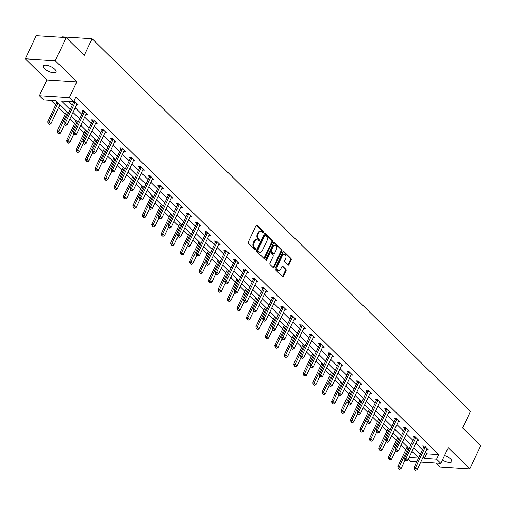 <?xml version="1.0" encoding="UTF-8"?>
<svg xmlns="http://www.w3.org/2000/svg" width="506" height="506" viewBox="0 0 506 506"><rect width="100%" height="100%" fill="white"/><g stroke="black" fill="none" stroke-linecap="round" stroke-linejoin="round"><path stroke-width="0.76" d="M263.569 232.475A0.759 0.512 93.6 0 0 263.455 231.432L257.13 225.202A1.082 0.734 93.6 0 0 256.77 225.031A1.082 0.734 93.6 0 0 256.106 225.524L248.383 241.855A1.082 0.734 93.6 0 0 248.547 243.348L254.872 249.578A0.759 0.512 93.6 0 0 255.473 248.307L254.657 247.504A3.46 2.34 93.6 0 1 254.126 242.722L254.765 241.362A3.46 2.34 93.6 0 1 256.89 239.781A3.46 2.34 93.6 0 1 258.047 240.331L258.863 241.141A0.759 0.512 93.6 0 0 259.464 239.869L258.648 239.066A3.46 2.34 93.6 0 1 258.111 234.284L258.756 232.924A3.46 2.34 93.6 0 1 260.881 231.343A3.46 2.34 93.6 0 1 262.032 231.893L262.854 232.703A0.759 0.512 93.6 0 0 263.569 232.475M262.69 232.545A0.759 0.512 93.6 0 0 262.646 231.381L256.352 225.183M254.714 249.42A0.759 0.512 93.6 0 0 254.663 248.256L253.848 247.453L254.657 247.504M258.705 240.982A0.759 0.512 93.6 0 0 258.655 239.819L257.839 239.009L258.648 239.066M442.402 460.043A7.052 2.625 -154.7 0 0 451.776 461.7A7.052 2.625 -154.7 0 0 450.58 459.012A7.052 2.625 -154.7 0 0 444.546 455.514M54.857 69.341A7.052 2.625 -154.7 0 0 48.171 65.635A7.052 2.625 -154.7 0 0 43.301 65.995A7.052 2.625 -154.7 0 0 44.496 68.683A7.052 2.625 -154.7 0 0 51.182 72.39A7.052 2.625 -154.7 0 0 56.052 72.023A7.052 2.625 -154.7 0 0 54.857 69.341M287.952 264.929A1.082 0.734 93.6 0 0 288.312 265.1A1.082 0.734 93.6 0 0 288.977 264.606L291.14 260.027A1.082 0.734 93.6 0 0 290.975 258.534L283.948 251.615A1.082 0.734 93.6 0 0 283.588 251.444A1.082 0.734 93.6 0 0 282.924 251.937L275.207 268.269A1.082 0.734 93.6 0 0 275.372 269.761L282.399 276.681A1.082 0.734 93.6 0 0 282.759 276.852A1.082 0.734 93.6 0 0 283.423 276.358L286.035 270.824A1.082 0.734 93.6 0 0 285.871 269.331L282.867 266.371A1.082 0.734 93.6 0 0 282.506 266.194A1.082 0.734 93.6 0 0 281.842 266.687L280.539 269.432A2.891 1.961 93.6 0 1 278.768 270.754A2.891 1.961 93.6 0 1 277.161 269.192A2.891 1.961 93.6 0 1 277.358 266.301L282.437 255.543A2.891 1.961 93.6 0 1 284.214 254.227A2.891 1.961 93.6 0 1 285.82 255.789A2.891 1.961 93.6 0 1 285.624 258.68L284.777 260.476A1.082 0.734 93.6 0 0 284.941 261.969L287.952 264.929M425.299 452.541L426.609 453.831L438.753 454.603L436.564 459.227L440.815 463.407L420.771 462.13M66.172 37.596L55.249 60.707L25.3 58.797L36.223 35.686L66.172 37.596L84.249 55.394L92.117 38.753L470.491 411.346L462.623 427.987L480.7 445.786L469.777 468.898L448.24 447.69L440.815 463.407M25.3 58.797L46.83 80.005L76.779 81.909L55.249 60.707M76.779 81.909L69.354 97.626L73.598 101.807L61.46 101.036L70.163 109.606M438.753 454.603L75.786 97.184L73.598 101.807M272.626 241.792A1.082 0.734 93.6 0 0 272.456 240.299L265.435 233.38A1.082 0.734 93.6 0 0 265.074 233.209A1.082 0.734 93.6 0 0 264.41 233.702L256.687 250.034A1.082 0.734 93.6 0 0 256.852 251.526L263.879 258.446A1.082 0.734 93.6 0 0 264.24 258.617A1.082 0.734 93.6 0 0 264.904 258.123L272.626 241.792L271.817 241.741A1.082 0.734 93.6 0 0 271.646 240.249L264.657 233.361M274.688 242.494L281.715 249.414A1.082 0.734 93.6 0 1 281.88 250.906L274.163 267.244A1.082 0.734 93.6 0 1 273.499 267.737A1.082 0.734 93.6 0 1 273.139 267.56L270.128 264.6A1.082 0.734 93.6 0 1 269.964 263.107L273.095 256.485A1.082 0.734 93.6 0 0 272.93 254.992L270.938 253.025A1.082 0.734 93.6 0 0 270.577 252.855A1.082 0.734 93.6 0 0 269.913 253.348L266.649 260.242A0.759 0.512 93.6 0 1 265.814 259.426L273.664 242.817A1.082 0.734 93.6 0 1 274.328 242.323A1.082 0.734 93.6 0 1 274.688 242.494L273.955 242.45M435.868 463.091L439.828 466.987L469.777 468.898M92.117 38.753L62.168 36.849L61.941 37.324M68.81 101.504L72.345 104.982M75.192 107.784L81.808 114.299M84.654 117.101L91.276 123.622M94.116 126.418L100.738 132.939M103.578 135.741L110.2 142.256M113.04 145.058L119.663 151.572M122.503 154.374L129.125 160.889M131.965 163.691L138.587 170.206M141.427 173.008L148.049 179.529M150.889 182.324L157.511 188.846M160.351 191.647L166.974 198.162M169.814 200.964L176.436 207.479M179.276 210.281L185.898 216.796M188.738 219.598L195.36 226.112M198.207 228.914L204.822 235.435M207.669 238.231L214.285 244.752M217.131 247.554L223.747 254.069M226.593 256.871L233.209 263.386M236.055 266.188L242.671 272.702M245.518 275.504L252.133 282.019M254.98 284.821L261.596 291.342M264.442 294.138L271.058 300.659M273.904 303.461L280.52 309.976M283.366 312.778L289.982 319.292M292.829 322.094L299.444 328.609M302.291 331.411L308.907 337.926M311.753 340.728L318.369 347.249M321.215 350.044L327.831 356.566M330.677 359.368L337.293 365.882M340.14 368.684L346.755 375.199M349.602 378.001L356.218 384.516M359.064 387.318L365.68 393.832M368.526 396.634L375.148 403.155M377.988 405.951L384.611 412.472M387.451 415.274L394.073 421.789M396.913 424.591L403.535 431.106M406.375 433.908L412.997 440.422M415.837 443.224L422.459 449.739M73.06 101.769L73.579 102.282M73.838 101.308L74.527 101.352L78.164 104.932L76.589 104.831M86.052 114.154L87.627 114.255L83.99 110.669L81.966 110.542L83.041 111.598M95.514 123.47L97.089 123.572L93.452 119.985L91.428 119.859L92.503 120.915M104.976 132.787L106.551 132.888L102.914 129.302L100.89 129.175L101.965 130.232M114.438 142.104L116.013 142.205L112.376 138.619L110.352 138.492L111.428 139.555M123.9 151.421L125.475 151.522L121.838 147.942L119.814 147.809L120.89 148.872M133.363 160.737L134.938 160.838L131.301 157.258L129.277 157.126L130.352 158.188M142.825 170.06L144.4 170.161L140.763 166.575L138.739 166.449L139.814 167.505L140.029 166.531M152.287 179.377L153.862 179.478L150.225 175.892L148.201 175.765L149.276 176.822M161.749 188.694L163.324 188.795L159.687 185.209L157.663 185.082L158.739 186.138M171.211 198.01L172.786 198.112L169.149 194.525L167.125 194.399L168.201 195.461M180.674 207.327L182.249 207.428L178.612 203.848L176.588 203.716L177.663 204.778M190.136 216.644L191.711 216.745L188.074 213.165L186.05 213.032L187.125 214.095M199.598 225.967L201.173 226.062L197.536 222.482L195.512 222.355L196.587 223.412M209.06 235.284L210.641 235.385L206.998 231.799L204.974 231.672L206.05 232.728M218.522 244.6L220.104 244.702L216.46 241.115L214.436 240.989L215.512 242.045M227.985 253.917L229.566 254.018L225.923 250.432L223.899 250.306L224.974 251.368M237.447 263.234L239.028 263.335L235.385 259.755L233.361 259.622L234.436 260.685M246.909 272.551L248.49 272.652L244.847 269.072L242.823 268.939L243.898 270.002L244.113 269.021M256.371 281.874L257.952 281.969L254.309 278.389L252.285 278.262L253.361 279.318M265.833 291.19L267.415 291.292L263.771 287.705L261.747 287.579L262.823 288.635M275.296 300.507L276.877 300.608L273.234 297.022L271.21 296.895L272.291 297.952M284.758 309.824L286.339 309.925L282.696 306.339L280.672 306.212L281.753 307.275M294.22 319.141L295.801 319.242L292.158 315.662L290.14 315.529L291.216 316.592M303.682 328.457L305.263 328.558L301.62 324.978L299.603 324.846L300.678 325.908M313.144 337.78L314.726 337.875L311.089 334.295L309.065 334.169L310.14 335.225M322.607 347.097L324.188 347.198L320.551 343.612L318.527 343.485L319.602 344.542L319.817 343.568M332.075 356.414L333.65 356.515L330.013 352.929L327.989 352.802L329.064 353.858M341.537 365.73L343.112 365.832L339.475 362.245L337.451 362.119L338.527 363.182M351 375.047L352.574 375.148L348.938 371.568L346.914 371.436L347.989 372.498M360.462 384.364L362.037 384.465L358.4 380.885L356.376 380.752L357.451 381.815M369.924 393.687L371.499 393.782L367.862 390.202L365.838 390.075L366.913 391.132M379.386 403.004L380.961 403.105L377.324 399.519L375.3 399.392L376.375 400.448M388.848 412.32L390.423 412.422L386.786 408.835L384.762 408.709L385.838 409.765M398.311 421.637L399.885 421.738L396.249 418.152L394.225 418.026L395.3 419.088M407.773 430.954L409.348 431.055L405.711 427.475L403.687 427.342L404.762 428.405M417.235 440.271L418.81 440.372L415.173 436.792L413.149 436.659L414.224 437.722M426.697 449.594L428.272 449.689L424.635 446.109L422.611 445.982L423.686 447.038L423.901 446.064M51.005 100.371L55.679 104.97M58.525 107.772L65.141 114.286M69.904 118.98L74.603 123.609M79.366 128.296L84.066 132.926M88.828 137.613L93.528 142.243M98.29 146.93L102.99 151.56M107.753 156.246L112.452 160.876M117.215 165.563L121.914 170.193M126.677 174.886L131.377 179.516M136.139 184.203L140.839 188.833M145.601 193.52L150.301 198.15M155.064 202.836L159.763 207.466M164.526 212.153L169.225 216.783M173.988 221.47L178.688 226.1M183.45 230.793L188.15 235.423M192.912 240.11L197.612 244.74M202.375 249.426L207.08 254.056M211.837 258.743L216.543 263.373M221.299 268.06L226.005 272.69M230.761 277.377L235.467 282.006M240.224 286.7L244.929 291.329M249.686 296.016L254.391 300.646M259.148 305.333L263.854 309.963M268.61 314.65L273.316 319.28M278.072 323.966L282.778 328.596M287.534 333.283L292.24 337.913M296.997 342.606L301.702 347.236M306.459 351.923L311.165 356.553M315.921 361.24L320.627 365.87M325.39 370.556L330.089 375.186M334.852 379.873L339.551 384.503M344.314 389.19L349.013 393.82M353.776 398.513L358.476 403.143M363.238 407.83L367.938 412.46M372.701 417.146L377.4 421.776M382.163 426.463L386.862 431.093M391.625 435.78L396.325 440.41M401.087 445.097L405.787 449.726M411.283 452.857L413.592 453.003M416.723 461.877L410.866 461.504L408.361 459.037M68.481 113.167L55.793 100.675L43.649 99.903L39.405 95.723L69.354 97.626M46.83 80.005L39.405 95.723M423.117 457.165L424.426 458.455L436.564 459.227M73.009 112.408L79.625 118.923M82.472 121.725L89.088 128.239M91.934 131.041L98.55 137.562M101.396 140.358L108.012 146.879M110.858 149.681L117.474 156.196M120.32 158.998L126.936 165.513M129.783 168.315L136.399 174.829M139.245 177.631L145.861 184.146M148.707 186.948L155.323 193.469M158.169 196.265L164.785 202.786M167.631 205.588L174.247 212.103M177.094 214.905L183.71 221.419M186.556 224.221L193.172 230.736M196.018 233.538L202.634 240.053M205.48 242.855L212.103 249.376M214.942 252.171L221.565 258.692M224.405 261.494L231.027 268.009M233.867 270.811L240.489 277.326M243.329 280.128L249.951 286.643M252.791 289.445L259.414 295.959M262.253 298.761L268.876 305.282M271.716 308.078L278.338 314.599M281.178 317.401L287.8 323.916M290.64 326.718L297.262 333.233M300.102 336.035L306.725 342.549M309.564 345.351L316.187 351.866M319.027 354.668L325.649 361.189M328.495 363.985L335.111 370.506M337.957 373.308L344.573 379.823M347.42 382.625L354.036 389.139M356.882 391.941L363.498 398.456M366.344 401.258L372.96 407.773M375.806 410.575L382.422 417.096M385.268 419.891L391.884 426.413M394.731 429.214L401.347 435.729M404.193 438.531L410.809 445.046M413.655 447.848L420.271 454.363M418.588 457.924L411.973 451.409M409.126 448.607L402.51 442.092M399.664 439.29L393.048 432.775M390.202 429.973L383.586 423.452M380.74 420.657L374.124 414.136M371.277 411.334L364.662 404.819M361.815 402.017L355.193 395.502M352.353 392.7L345.731 386.186M342.891 383.384L336.269 376.869M333.429 374.067L326.806 367.546M323.966 364.75L317.344 358.229M314.504 355.427L307.882 348.912M305.042 346.11L298.42 339.596M295.58 336.794L288.958 330.279M286.118 327.477L279.495 320.962M276.655 318.16L270.033 311.639M267.193 308.843L260.571 302.322M257.731 299.52L251.109 293.006M248.269 290.204L241.647 283.689M238.8 280.887L232.184 274.372M229.338 271.57L222.722 265.055M219.876 262.253L213.26 255.732M210.414 252.937L203.798 246.416M200.952 243.614L194.336 237.099M191.489 234.297L184.873 227.782M182.027 224.98L175.411 218.465M172.565 215.664L165.949 209.149M163.103 206.347L156.487 199.826M153.641 197.03L147.025 190.509M144.178 187.707L137.562 181.192M134.716 178.39L128.1 171.876M125.254 169.074L118.638 162.559M115.792 159.757L109.176 153.242M106.33 150.44L99.714 143.919M96.867 141.123L90.251 134.602M87.405 131.8L80.789 125.286M77.943 122.484L71.321 115.969M409.101 457.481L418.519 458.075M426.609 453.831L424.426 458.455M260.881 231.343L260.071 231.293A3.46 2.34 93.6 0 0 257.946 232.874L258.756 232.924M257.839 239.009A3.46 2.34 93.6 0 1 257.301 234.234L257.946 232.874M256.89 239.781L256.08 239.73A3.46 2.34 93.6 0 0 253.955 241.311L254.765 241.362M253.848 247.453A3.46 2.34 93.6 0 1 253.316 242.671L253.955 241.311M263.847 258.414A1.082 0.734 93.6 0 0 264.094 258.073L271.817 241.741M265.486 235.296A0.759 0.512 93.6 0 0 264.771 235.518L257.99 249.856A0.759 0.512 93.6 0 0 258.111 250.9L258.971 251.754A3.46 2.34 93.6 0 0 260.128 252.304A3.46 2.34 93.6 0 0 262.253 250.723L266.883 240.926A3.46 2.34 93.6 0 0 266.352 236.144L265.486 235.296M264.676 235.246A0.759 0.512 93.6 0 0 263.961 235.467L264.771 235.518M260.128 252.304L259.319 252.254A3.46 2.34 93.6 0 1 258.161 251.703L257.301 250.85A0.759 0.512 93.6 0 1 257.181 249.806L263.961 235.467M273.917 242.482L280.906 249.363L281.715 249.414M273.101 267.529A1.082 0.734 93.6 0 0 273.354 267.193L281.077 250.856A1.082 0.734 93.6 0 0 280.906 249.363M270.577 252.855L269.768 252.804A1.082 0.734 93.6 0 0 269.103 253.297L265.84 260.192L266.649 260.242M276.346 249.61A2.891 1.961 93.6 0 0 276.542 246.713A2.891 1.961 93.6 0 0 274.935 245.157A2.891 1.961 93.6 0 0 273.158 246.473L271.368 250.261A1.082 0.734 93.6 0 0 271.539 251.754L273.531 253.721A1.082 0.734 93.6 0 0 273.891 253.892A1.082 0.734 93.6 0 0 274.556 253.398L276.346 249.61M274.935 245.157L274.125 245.106A2.891 1.961 93.6 0 0 272.348 246.422L273.158 246.473M273.891 253.892L273.082 253.841A1.082 0.734 93.6 0 1 272.721 253.67L270.729 251.703A1.082 0.734 93.6 0 1 270.558 250.211L272.348 246.422M284.214 254.227L283.404 254.176A2.891 1.961 93.6 0 0 281.627 255.492L282.437 255.543M278.768 270.754L277.958 270.704A2.891 1.961 93.6 0 1 276.352 269.141A2.891 1.961 93.6 0 1 276.548 266.245L281.627 255.492M282.361 276.649A1.082 0.734 93.6 0 0 282.614 276.308L285.226 270.773A1.082 0.734 93.6 0 0 285.061 269.281L282.089 266.352M287.914 264.897A1.082 0.734 93.6 0 0 288.167 264.556L290.33 259.976A1.082 0.734 93.6 0 0 290.166 258.477L283.177 251.596M57.102 101.965L47.665 121.927L49.12 122.016L50.942 123.812L59.942 104.761M48.159 123.616L49.31 124.527L48.159 123.616L47.665 121.927M58.127 102.971L48.405 123.628M50.942 123.812L49.31 124.527M64.591 124.659L65.502 125.551L64.591 124.659L65.312 123.047L63.851 122.952L73.465 102.617A1.101 0.746 93.6 0 0 73.572 102.307L73.756 101.478M77.165 103.945L76.906 104.249A1.101 0.746 93.6 0 0 76.741 104.502L67.134 124.837L65.312 123.047L74.926 102.712A1.101 0.746 93.6 0 0 75.027 102.402L75.128 101.946M65.502 125.551L67.134 124.837M63.851 122.952L64.351 124.64M66.564 111.282L57.127 131.244L58.582 131.332L60.404 133.129L64.395 124.685M57.621 132.933L58.772 133.843L57.621 132.933L57.127 131.244M67.589 112.288L57.867 132.945M60.404 133.129L58.772 133.843M76.026 120.599L66.59 140.56L68.044 140.655L69.866 142.445L73.857 134.008M67.083 142.249L68.234 143.16L67.083 142.249L66.59 140.56M77.051 121.604L67.33 142.262M69.866 142.445L68.234 143.16M74.053 133.976L74.964 134.874L74.053 133.976L74.774 132.363L73.319 132.275L82.927 111.934A1.101 0.746 93.6 0 0 83.035 111.624L83.256 110.624M86.627 113.268L86.368 113.565A1.101 0.746 93.6 0 0 86.21 113.818L76.596 134.16L74.774 132.363L84.388 112.028A1.101 0.746 93.6 0 0 84.489 111.718L84.591 111.263M74.964 134.874L76.596 134.16M73.319 132.275L73.813 133.964M83.515 143.293L84.426 144.191L83.515 143.293L84.236 141.68L82.782 141.591L92.396 121.25A1.101 0.746 93.6 0 0 92.497 120.94L92.718 119.941M96.089 122.585L95.83 122.882A1.101 0.746 93.6 0 0 95.672 123.135L86.058 143.476L84.236 141.68L93.85 121.345A1.101 0.746 93.6 0 0 93.952 121.035L94.053 120.58M84.426 144.191L86.058 143.476M82.782 141.591L83.275 143.28M85.489 129.915L76.052 149.877L77.507 149.972L79.328 151.762L83.319 143.324M76.545 151.566L77.696 152.477L76.545 151.566L76.052 149.877M86.513 130.927L76.792 151.579M79.328 151.762L77.696 152.477M94.951 139.232L85.514 159.194L86.975 159.289L88.79 161.079L92.781 152.641M86.007 160.883L87.159 161.793L86.007 160.883L85.514 159.194M95.976 140.244L86.254 160.902M88.79 161.079L87.159 161.793M104.413 148.549L94.976 168.511L96.437 168.606L98.253 170.395L102.244 161.958M95.47 170.199L96.627 171.11L95.47 170.199L94.976 168.511M105.438 149.561L95.716 170.218M98.253 170.395L96.627 171.11M92.977 152.61L93.888 153.508L92.977 152.61L93.699 151.003L92.244 150.908L101.858 130.567A1.101 0.746 93.6 0 0 101.959 130.263L102.18 129.258M105.552 131.902L105.292 132.199A1.101 0.746 93.6 0 0 105.134 132.452L95.52 152.793L93.699 151.003L103.313 130.662A1.101 0.746 93.6 0 0 103.414 130.352L103.515 129.897M93.888 153.508L95.52 152.793M92.244 150.908L92.737 152.597M102.44 161.926L103.35 162.824L102.44 161.926L103.161 160.32L101.706 160.225L111.32 139.89A1.101 0.746 93.6 0 0 111.421 139.58L111.643 138.574M115.014 141.218L114.754 141.522A1.101 0.746 93.6 0 0 114.596 141.775L104.982 162.11L103.161 160.32L112.775 139.979A1.101 0.746 93.6 0 0 112.876 139.669L112.977 139.213M103.35 162.824L104.982 162.11M101.706 160.225L102.199 161.914M111.902 171.249L112.813 172.141L111.902 171.249L112.623 169.636L111.168 169.542L120.782 149.207A1.101 0.746 93.6 0 0 120.883 148.897L121.105 147.891M124.476 150.535L124.217 150.839A1.101 0.746 93.6 0 0 124.059 151.092L114.445 171.426L112.623 169.636L122.237 149.295A1.101 0.746 93.6 0 0 122.338 148.992L122.439 148.53M112.813 172.141L114.445 171.426M111.168 169.542L111.662 171.23M113.875 157.872L104.438 177.834L105.899 177.922L107.715 179.719L111.706 171.275M104.932 179.516L106.089 180.433L104.932 179.516L104.438 177.834M114.9 158.878L105.178 179.535M107.715 179.719L106.089 180.433M121.364 180.566L122.275 181.458L121.364 180.566L122.085 178.953L120.63 178.858L130.244 158.523A1.101 0.746 93.6 0 0 130.346 158.214L130.567 157.208M133.938 159.852L133.679 160.155A1.101 0.746 93.6 0 0 133.521 160.408L123.907 180.743L122.085 178.953L131.699 158.618A1.101 0.746 93.6 0 0 131.8 158.308L131.902 157.853M122.275 181.458L123.907 180.743M120.63 178.858L121.124 180.547M123.337 167.189L113.901 187.15L115.362 187.239L117.177 189.035L121.168 180.591M114.394 188.839L115.551 189.75L114.394 188.839L113.901 187.15M124.362 168.194L114.641 188.852M117.177 189.035L115.551 189.75M141.161 167.935L139.707 167.84L130.093 188.181L131.547 188.27L141.161 167.935A1.101 0.746 93.6 0 0 141.263 167.625L141.364 167.17M139.707 167.84A1.101 0.746 93.6 0 0 139.808 167.53L141.263 167.625M131.737 190.781L130.586 189.87L131.737 190.781L133.369 190.066L142.983 169.725A1.101 0.746 93.6 0 1 143.141 169.472L143.4 169.175M130.826 189.883L131.547 188.27L133.369 190.066M130.093 188.181L130.586 189.87M132.8 176.505L123.363 196.467L124.824 196.562L126.639 198.352L130.63 189.914M123.856 198.156L125.014 199.067L123.856 198.156L123.363 196.467M133.824 177.511L124.103 198.169M126.639 198.352L125.014 199.067M140.288 199.2L141.199 200.098L140.288 199.2L141.01 197.587L139.555 197.498L149.169 177.157A1.101 0.746 93.6 0 0 149.27 176.847L149.491 175.848M152.863 178.491L152.603 178.789A1.101 0.746 93.6 0 0 152.445 179.042L142.831 199.383L141.01 197.587L150.624 177.252A1.101 0.746 93.6 0 0 150.725 176.942L150.826 176.486M141.199 200.098L142.831 199.383M139.555 197.498L140.048 199.187M142.262 185.822L132.825 205.784L134.286 205.879L136.101 207.669L140.092 199.231M133.318 207.473L134.476 208.383L133.318 207.473L132.825 205.784M143.287 186.834L133.565 207.485M136.101 207.669L134.476 208.383M149.751 208.516L150.661 209.414L149.751 208.516L150.472 206.91L149.017 206.815L158.631 186.474A1.101 0.746 93.6 0 0 158.732 186.17L158.954 185.164M162.325 187.808L162.065 188.105A1.101 0.746 93.6 0 0 161.907 188.358L152.293 208.7L150.472 206.91L160.086 186.569A1.101 0.746 93.6 0 0 160.193 186.259L160.288 185.803M150.661 209.414L152.293 208.7M149.017 206.815L149.51 208.504M151.724 195.139L142.287 215.101L143.748 215.195L145.564 216.985L149.555 208.548M142.781 216.789L143.938 217.7L142.781 216.789L142.287 215.101M152.749 196.151L143.027 216.808M145.564 216.985L143.938 217.7M159.213 217.833L160.124 218.731L159.213 217.833L159.934 216.226L158.479 216.132L168.093 195.797A1.101 0.746 93.6 0 0 168.194 195.487L168.416 194.481M171.787 197.125L171.528 197.429A1.101 0.746 93.6 0 0 171.37 197.682L161.756 218.016L159.934 216.226L169.548 195.885A1.101 0.746 93.6 0 0 169.655 195.575L169.75 195.12M160.124 218.731L161.756 218.016M158.479 216.132L158.973 217.82M161.186 204.456L151.749 224.417L153.21 224.512L155.026 226.302L159.017 217.865M152.243 226.106L153.4 227.017L152.243 226.106L151.749 224.417M162.211 205.468L152.489 226.125M155.026 226.302L153.4 227.017M168.675 227.156L169.586 228.048L168.675 227.156L169.396 225.543L167.941 225.448L177.555 205.113A1.101 0.746 93.6 0 0 177.657 204.803L177.878 203.798M181.249 206.442L180.99 206.745A1.101 0.746 93.6 0 0 180.832 206.998L171.218 227.333L169.396 225.543L179.01 205.202A1.101 0.746 93.6 0 0 179.118 204.898L179.213 204.437M169.586 228.048L171.218 227.333M167.941 225.448L168.435 227.137M170.648 213.779L161.212 233.74L162.673 233.829L164.488 235.625L168.479 227.181M161.711 235.423L162.862 236.34L161.711 235.423L161.212 233.74M171.673 214.784L161.952 235.442M164.488 235.625L162.862 236.34M178.137 236.473L179.048 237.365L178.137 236.473L178.858 234.86L177.404 234.765L187.018 214.43A1.101 0.746 93.6 0 0 187.119 214.12L187.34 213.115M190.711 215.758L190.452 216.062A1.101 0.746 93.6 0 0 190.294 216.315L180.68 236.65L178.858 234.86L188.472 214.525A1.101 0.746 93.6 0 0 188.58 214.215L188.675 213.76M179.048 237.365L180.68 236.65M177.404 234.765L177.897 236.454M180.111 223.095L170.674 243.057L172.135 243.146L173.956 244.942L177.941 236.498M171.173 244.746L172.325 245.657L171.173 244.746L170.674 243.057M181.135 224.101L171.414 244.759M173.956 244.942L172.325 245.657M187.6 245.79L188.51 246.688L187.6 245.79L188.321 244.177L186.866 244.088L196.48 223.747A1.101 0.746 93.6 0 0 196.581 223.437L196.802 222.438M200.174 225.081L199.914 225.379A1.101 0.746 93.6 0 0 199.756 225.632L190.142 245.973L188.321 244.177L197.935 223.842A1.101 0.746 93.6 0 0 198.042 223.532L198.137 223.076M188.51 246.688L190.142 245.973M186.866 244.088L187.359 245.777M189.573 232.412L180.136 252.374L181.597 252.469L183.419 254.259L187.403 245.821M180.636 254.063L181.787 254.973L180.636 254.063L180.136 252.374M190.598 233.418L180.876 254.075M183.419 254.259L181.787 254.973M197.062 255.106L197.972 256.004L197.062 255.106L197.783 253.493L196.328 253.405L205.942 233.064A1.101 0.746 93.6 0 0 206.043 232.754L206.265 231.754M209.636 234.398L209.376 234.695A1.101 0.746 93.6 0 0 209.218 234.948L199.604 255.29L197.783 253.493L207.397 233.158A1.101 0.746 93.6 0 0 207.504 232.849L207.605 232.393M197.972 256.004L199.604 255.29M196.328 253.405L196.821 255.094M199.035 241.729L189.605 261.691L191.059 261.785L192.881 263.575L196.866 255.138M190.098 263.379L191.249 264.29L190.098 263.379L189.605 261.691M200.06 242.741L190.338 263.392M192.881 263.575L191.249 264.29M206.524 264.423L207.435 265.321L206.524 264.423L207.245 262.816L205.79 262.722L215.404 242.38A1.101 0.746 93.6 0 0 215.505 242.077L215.727 241.071M219.098 243.715L218.839 244.012A1.101 0.746 93.6 0 0 218.681 244.265L209.067 264.606L207.245 262.816L216.859 242.475A1.101 0.746 93.6 0 0 216.966 242.165L217.068 241.71M207.435 265.321L209.067 264.606M205.79 262.722L206.284 264.41M208.497 251.046L199.067 271.007L200.521 271.102L202.343 272.892L206.328 264.455M199.56 272.696L200.711 273.607L199.56 272.696L199.067 271.007M209.522 252.058L199.8 272.715M202.343 272.892L200.711 273.607M215.986 273.74L216.897 274.638L215.986 273.74L216.707 272.133L215.252 272.038L224.866 251.703A1.101 0.746 93.6 0 0 224.968 251.393L225.189 250.388M228.56 253.032L228.301 253.335A1.101 0.746 93.6 0 0 228.143 253.588L218.529 273.923L216.707 272.133L226.321 251.792A1.101 0.746 93.6 0 0 226.429 251.482L226.53 251.027M216.897 274.638L218.529 273.923M215.252 272.038L215.746 273.727M217.959 260.362L208.529 280.324L209.984 280.419L211.805 282.209L215.79 273.771M209.022 282.013L210.173 282.924L209.022 282.013L208.529 280.324M218.984 261.374L209.263 282.032M211.805 282.209L210.173 282.924M225.455 283.063L226.359 283.955L225.455 283.063L226.169 281.45L224.715 281.355L234.329 261.02A1.101 0.746 93.6 0 0 234.43 260.71L234.651 259.704M238.022 262.348L237.769 262.652A1.101 0.746 93.6 0 0 237.605 262.905L227.991 283.24L226.169 281.45L235.783 261.109A1.101 0.746 93.6 0 0 235.891 260.805L235.992 260.343M226.359 283.955L227.991 283.24M224.715 281.355L225.208 283.044M227.422 269.685L217.991 289.647L219.446 289.736L221.267 291.532L225.252 283.088M218.484 291.329L219.636 292.247L218.484 291.329L217.991 289.647M228.446 270.691L218.725 291.348M221.267 291.532L219.636 292.247M245.246 270.432L243.791 270.337L234.177 290.672L235.632 290.767L245.246 270.432A1.101 0.746 93.6 0 0 245.353 270.122L245.454 269.666M243.791 270.337A1.101 0.746 93.6 0 0 243.892 270.027L245.353 270.122M235.821 293.271L234.67 292.36L235.581 293.259L237.453 292.557L247.067 272.222A1.101 0.746 93.6 0 1 247.232 271.969L247.485 271.665M234.917 292.379L235.632 290.767L237.453 292.557M234.177 290.672L234.67 292.36M236.884 279.002L227.453 298.964L228.908 299.052L230.73 300.849L234.714 292.405M227.947 300.653L229.098 301.563L227.947 300.653L227.453 298.964M237.909 280.008L228.187 300.665M230.73 300.849L229.098 301.563M244.379 301.696L245.283 302.594L244.379 301.696L245.094 300.083L243.639 299.995L253.253 279.654A1.101 0.746 93.6 0 0 253.361 279.344L253.576 278.344M256.947 280.988L256.694 281.285A1.101 0.746 93.6 0 0 256.529 281.538L246.915 301.88L245.094 300.083L254.708 279.748A1.101 0.746 93.6 0 0 254.815 279.438L254.916 278.983M245.283 302.594L246.915 301.88M243.639 299.995L244.132 301.684M246.352 288.319L236.916 308.28L238.37 308.375L240.192 310.165L244.177 301.728M237.409 309.969L238.56 310.88L237.409 309.969L236.916 308.28M247.371 289.324L237.649 309.982M240.192 310.165L238.56 310.88M253.841 311.013L254.746 311.911L253.841 311.013L254.556 309.4L253.101 309.311L262.715 288.97A1.101 0.746 93.6 0 0 262.823 288.66L263.038 287.661M266.409 290.305L266.156 290.602A1.101 0.746 93.6 0 0 265.992 290.855L256.378 311.196L254.556 309.4L264.17 289.065A1.101 0.746 93.6 0 0 264.277 288.755L264.379 288.3M254.746 311.911L256.378 311.196M253.101 309.311L253.595 311M255.815 297.636L246.378 317.597L247.832 317.692L249.654 319.482L253.639 311.045M246.871 319.286L248.022 320.197L246.871 319.286L246.378 317.597M256.833 298.648L247.111 319.299M249.654 319.482L248.022 320.197M263.303 320.33L264.214 321.228L263.303 320.33L264.024 318.723L262.563 318.628L272.177 298.287A1.101 0.746 93.6 0 0 272.285 297.983L272.5 296.978M275.871 299.622L275.618 299.919A1.101 0.746 93.6 0 0 275.454 300.172L265.84 320.513L264.024 318.723L273.638 298.382A1.101 0.746 93.6 0 0 273.74 298.072L273.841 297.617M264.214 321.228L265.84 320.513M262.563 318.628L263.057 320.317M265.277 306.952L255.84 326.914L257.295 327.009L259.116 328.799L263.101 320.361M256.333 328.603L257.484 329.514L256.333 328.603L255.84 326.914M266.295 307.964L256.574 328.622M259.116 328.799L257.484 329.514M272.766 329.646L273.676 330.544L272.766 329.646L273.487 328.04L272.026 327.945L281.64 307.61A1.101 0.746 93.6 0 0 281.747 307.3L281.962 306.294M285.333 308.938L285.08 309.242A1.101 0.746 93.6 0 0 284.916 309.489L275.302 329.83L273.487 328.04L283.101 307.699A1.101 0.746 93.6 0 0 283.202 307.389L283.303 306.933M273.676 330.544L275.302 329.83M272.026 327.945L272.519 329.634M274.739 316.269L265.302 336.231L266.757 336.326L268.578 338.116L272.57 329.678M265.795 337.919L266.947 338.83L265.795 337.919L265.302 336.231M275.764 317.281L266.036 337.938M268.578 338.116L266.947 338.83M282.228 338.969L283.139 339.861L282.228 338.969L282.949 337.357L281.488 337.262L291.102 316.927A1.101 0.746 93.6 0 0 291.209 316.617L291.424 315.611M294.802 318.255L294.543 318.559A1.101 0.746 93.6 0 0 294.378 318.812L284.764 339.147L282.949 337.357L292.563 317.015A1.101 0.746 93.6 0 0 292.664 316.712L292.765 316.25M283.139 339.861L284.764 339.147M281.488 337.262L281.981 338.95M284.201 325.592L274.764 345.554L276.219 345.642L278.041 347.439L282.032 338.995M275.258 347.236L276.409 348.153L275.258 347.236L274.764 345.554M285.226 326.598L275.498 347.255M278.041 347.439L276.409 348.153M291.69 348.286L292.601 349.178L291.69 348.286L292.411 346.673L290.95 346.578L300.564 326.243A1.101 0.746 93.6 0 0 300.672 325.934L300.887 324.928M304.264 327.572L304.005 327.875A1.101 0.746 93.6 0 0 303.84 328.128L294.226 348.463L292.411 346.673L302.025 326.338A1.101 0.746 93.6 0 0 302.126 326.028L302.227 325.573M292.601 349.178L294.226 348.463M290.95 346.578L291.443 348.267M293.663 334.909L284.227 354.87L285.681 354.959L287.503 356.755L291.494 348.311M284.72 356.559L285.871 357.47L284.72 356.559L284.227 354.87M294.688 335.914L284.96 356.572M287.503 356.755L285.871 357.47M301.152 357.603L302.063 358.501L301.152 357.603L301.873 355.99L300.412 355.901L310.026 335.56A1.101 0.746 93.6 0 0 310.134 335.25L310.349 334.251M313.726 336.895L313.467 337.192A1.101 0.746 93.6 0 0 313.303 337.445L303.689 357.786L301.873 355.99L311.487 335.655A1.101 0.746 93.6 0 0 311.588 335.345L311.69 334.89M302.063 358.501L303.689 357.786M300.412 355.901L300.906 357.59M303.126 344.225L293.689 364.187L295.143 364.282L296.965 366.072L300.956 357.634M294.182 365.876L295.333 366.787L294.182 365.876L293.689 364.187M304.15 345.231L294.422 365.889M296.965 366.072L295.333 366.787M320.949 344.972L319.488 344.877L309.874 365.218L311.335 365.307L320.949 344.972A1.101 0.746 93.6 0 0 321.051 344.662L321.152 344.207M319.488 344.877A1.101 0.746 93.6 0 0 319.596 344.567L321.051 344.662M311.525 367.818L310.368 366.907L311.525 367.818L313.151 367.103L322.765 346.762A1.101 0.746 93.6 0 1 322.929 346.509L323.189 346.212M310.614 366.92L311.335 365.307L313.151 367.103M309.874 365.218L310.368 366.907M312.588 353.542L303.151 373.504L304.606 373.599L306.427 375.389L310.418 366.951M303.644 375.193L304.795 376.103L303.644 375.193L303.151 373.504M313.612 354.554L303.885 375.205M306.427 375.389L304.795 376.103M320.077 376.236L320.987 377.134L320.077 376.236L320.798 374.63L319.337 374.535L328.951 354.194A1.101 0.746 93.6 0 0 329.058 353.89L329.279 352.884M332.651 355.528L332.391 355.826A1.101 0.746 93.6 0 0 332.227 356.079L322.613 376.42L320.798 374.63L330.412 354.289A1.101 0.746 93.6 0 0 330.513 353.979L330.614 353.523M320.987 377.134L322.613 376.42M319.337 374.535L319.83 376.224M322.05 362.859L312.613 382.821L314.068 382.915L315.889 384.705L319.881 376.268M313.106 384.509L314.258 385.42L313.106 384.509L312.613 382.821M323.075 363.871L313.347 384.528M315.889 384.705L314.258 385.42M329.539 385.553L330.45 386.451L329.539 385.553L330.26 383.946L328.799 383.852L338.413 363.517A1.101 0.746 93.6 0 0 338.52 363.207L338.742 362.201M342.113 364.845L341.854 365.149A1.101 0.746 93.6 0 0 341.689 365.395L332.075 385.736L330.26 383.946L339.874 363.605A1.101 0.746 93.6 0 0 339.975 363.295L340.076 362.84M330.45 386.451L332.075 385.736M328.799 383.852L329.292 385.54M331.512 372.176L322.075 392.137L323.53 392.232L325.352 394.022L329.343 385.585M322.569 393.826L323.72 394.737L322.569 393.826L322.075 392.137M332.537 373.188L322.809 393.845M325.352 394.022L323.72 394.737M339.001 394.876L339.912 395.768L339.001 394.876L339.722 393.263L338.261 393.168L347.875 372.833A1.101 0.746 93.6 0 0 347.983 372.524L348.204 371.518M351.575 374.162L351.316 374.465A1.101 0.746 93.6 0 0 351.151 374.718L341.537 395.053L339.722 393.263L349.336 372.922A1.101 0.746 93.6 0 0 349.437 372.618L349.538 372.157M339.912 395.768L341.537 395.053M338.261 393.168L338.761 394.857M340.974 381.499L331.538 401.46L332.992 401.549L334.814 403.345L338.805 394.901M332.031 403.143L333.182 404.06L332.031 403.143L331.538 401.46M341.999 382.504L332.278 403.162M334.814 403.345L333.182 404.06M348.463 404.193L349.374 405.085L348.463 404.193L349.184 402.58L347.723 402.485L357.337 382.15A1.101 0.746 93.6 0 0 357.445 381.84L357.666 380.835M361.037 383.478L360.778 383.782A1.101 0.746 93.6 0 0 360.62 384.035L351.006 404.37L349.184 402.58L358.798 382.245A1.101 0.746 93.6 0 0 358.899 381.935L359.001 381.48M349.374 405.085L351.006 404.37M347.723 402.485L348.223 404.174M350.437 390.815L341 410.777L342.454 410.866L344.276 412.662L348.267 404.218M341.493 412.466L342.644 413.377L341.493 412.466L341 410.777M351.461 391.821L341.74 412.479M344.276 412.662L342.644 413.377M357.925 413.51L358.836 414.408L357.925 413.51L358.646 411.897L357.192 411.808L366.799 391.467A1.101 0.746 93.6 0 0 366.907 391.157L367.128 390.158M370.5 392.801L370.24 393.099A1.101 0.746 93.6 0 0 370.082 393.352L360.468 413.693L358.646 411.897L368.26 391.562A1.101 0.746 93.6 0 0 368.362 391.252L368.463 390.796M358.836 414.408L360.468 413.693M357.192 411.808L357.685 413.497M359.899 400.132L350.462 420.094L351.917 420.189L353.738 421.979L357.729 413.541M350.955 421.783L352.106 422.693L350.955 421.783L350.462 420.094M360.923 401.138L351.202 421.795M353.738 421.979L352.106 422.693M367.388 422.826L368.298 423.724L367.388 422.826L368.109 421.213L366.654 421.125L376.268 400.784A1.101 0.746 93.6 0 0 376.369 400.474L376.59 399.474M379.962 402.118L379.702 402.415A1.101 0.746 93.6 0 0 379.544 402.668L369.93 423.01L368.109 421.213L377.723 400.878A1.101 0.746 93.6 0 0 377.824 400.569L377.925 400.113M368.298 423.724L369.93 423.01M366.654 421.125L367.147 422.814M369.361 409.449L359.924 429.411L361.379 429.505L363.2 431.295L367.192 422.858M360.417 431.099L361.569 432.01L360.417 431.099L359.924 429.411M370.386 410.461L360.664 431.112M363.2 431.295L361.569 432.01M376.85 432.143L377.761 433.041L376.85 432.143L377.571 430.536L376.116 430.442L385.73 410.1A1.101 0.746 93.6 0 0 385.831 409.797L386.053 408.791M389.424 411.435L389.165 411.732A1.101 0.746 93.6 0 0 389.006 411.985L379.392 432.326L377.571 430.536L387.185 410.195A1.101 0.746 93.6 0 0 387.286 409.885L387.387 409.43M377.761 433.041L379.392 432.326M376.116 430.442L376.609 432.13M378.823 418.766L369.386 438.727L370.847 438.822L372.663 440.612L376.654 432.175M369.88 440.416L371.031 441.327L369.88 440.416L369.386 438.727M379.848 419.778L370.126 440.435M372.663 440.612L371.031 441.327M386.312 441.46L387.223 442.358L386.312 441.46L387.033 439.853L385.578 439.758L395.192 419.423A1.101 0.746 93.6 0 0 395.294 419.113L395.515 418.108M398.886 420.752L398.627 421.055A1.101 0.746 93.6 0 0 398.469 421.302L388.855 441.643L387.033 439.853L396.647 419.512A1.101 0.746 93.6 0 0 396.748 419.202L396.849 418.747M387.223 442.358L388.855 441.643M385.578 439.758L386.072 441.447M388.285 428.082L378.849 448.044L380.31 448.139L382.125 449.929L386.116 441.491M379.342 449.733L380.499 450.644L379.342 449.733L378.849 448.044M389.31 429.094L379.589 449.752M382.125 449.929L380.499 450.644M395.774 450.783L396.685 451.675L395.774 450.783L396.495 449.17L395.041 449.075L404.655 428.74A1.101 0.746 93.6 0 0 404.756 428.43L404.977 427.425M408.348 430.068L408.089 430.372A1.101 0.746 93.6 0 0 407.931 430.625L398.317 450.96L396.495 449.17L406.109 428.829A1.101 0.746 93.6 0 0 406.21 428.525L406.312 428.063M396.685 451.675L398.317 450.96M395.041 449.075L395.534 450.764M397.748 437.405L388.311 457.367L389.772 457.456L391.587 459.252L395.578 450.808M388.804 459.05L389.962 459.967L388.804 459.05L388.311 457.367M398.772 438.411L389.051 459.068M391.587 459.252L389.962 459.967M405.236 460.099L406.147 460.991L405.236 460.099L405.957 458.487L404.503 458.392L414.117 438.057A1.101 0.746 93.6 0 0 414.218 437.747L414.439 436.741M417.811 439.385L417.551 439.689A1.101 0.746 93.6 0 0 417.393 439.942L407.779 460.277L405.957 458.487L415.571 438.152A1.101 0.746 93.6 0 0 415.673 437.842L415.774 437.386M406.147 460.991L407.779 460.277M404.503 458.392L404.996 460.08M407.21 446.722L397.773 466.684L399.234 466.772L401.049 468.569L405.04 460.125M398.266 468.373L399.424 469.283L398.266 468.373L397.773 466.684M408.234 447.728L398.513 468.385M401.049 468.569L399.424 469.283M425.034 447.468L423.579 447.374L413.965 467.715L415.42 467.803L425.034 447.468A1.101 0.746 93.6 0 0 425.135 447.159L425.236 446.703M423.579 447.374A1.101 0.746 93.6 0 0 423.68 447.064L425.135 447.159M415.609 470.314L414.458 469.404L415.609 470.314L417.241 469.6L426.855 449.258A1.101 0.746 93.6 0 1 427.013 449.005L427.273 448.708M414.699 469.416L415.42 467.803L417.241 469.6M413.965 467.715L414.458 469.404M262.646 231.381L263.455 231.432M254.663 248.256L255.473 248.307M258.655 239.819L259.464 239.869M257.301 234.234L258.111 234.284M253.316 242.671L254.126 242.722M256.39 225.151L257.13 225.202M264.094 258.073L264.904 258.123M264.695 233.336L265.435 233.38M271.646 240.249L272.456 240.299M257.181 249.806L257.99 249.856M257.301 250.85L258.111 250.9M258.161 251.703L258.971 251.754M281.077 250.856L281.88 250.906M273.354 267.193L274.163 267.244M269.103 253.297L269.913 253.348M270.558 250.211L271.368 250.261M270.729 251.703L271.539 251.754M272.721 253.67L273.531 253.721M276.548 266.245L277.358 266.301M282.127 266.32L282.867 266.371M285.061 269.281L285.871 269.331M285.226 270.773L286.035 270.824M282.614 276.308L283.423 276.358M283.208 251.564L283.948 251.615M290.166 258.477L290.975 258.534M290.33 259.976L291.14 260.027M288.167 264.556L288.977 264.606M75.027 102.402L73.572 102.307M74.926 102.712L73.465 102.617M84.489 111.718L83.035 111.624M84.388 112.028L82.927 111.934M93.952 121.035L92.497 120.94M93.85 121.345L92.396 121.25M103.414 130.352L101.959 130.263M103.313 130.662L101.858 130.567M112.876 139.669L111.421 139.58M112.775 139.979L111.32 139.89M122.338 148.992L120.883 148.897M122.237 149.295L120.782 149.207M131.8 158.308L130.346 158.214M131.699 158.618L130.244 158.523M150.725 176.942L149.27 176.847M150.624 177.252L149.169 177.157M160.193 186.259L158.732 186.17M160.086 186.569L158.631 186.474M169.655 195.575L168.194 195.487M169.548 195.885L168.093 195.797M179.118 204.898L177.657 204.803M179.01 205.202L177.555 205.113M188.58 214.215L187.119 214.12M188.472 214.525L187.018 214.43M198.042 223.532L196.581 223.437M197.935 223.842L196.48 223.747M207.504 232.849L206.043 232.754M207.397 233.158L205.942 233.064M216.966 242.165L215.505 242.077M216.859 242.475L215.404 242.38M226.429 251.482L224.968 251.393M226.321 251.792L224.866 251.703M235.891 260.805L234.43 260.71M235.783 261.109L234.329 261.02M254.815 279.438L253.361 279.344M254.708 279.748L253.253 279.654M264.277 288.755L262.823 288.66M264.17 289.065L262.715 288.97M273.74 298.072L272.285 297.983M273.638 298.382L272.177 298.287M283.202 307.389L281.747 307.3M283.101 307.699L281.64 307.61M292.664 316.712L291.209 316.617M292.563 317.015L291.102 316.927M302.126 326.028L300.672 325.934M302.025 326.338L300.564 326.243M311.588 335.345L310.134 335.25M311.487 335.655L310.026 335.56M330.513 353.979L329.058 353.89M330.412 354.289L328.951 354.194M339.975 363.295L338.52 363.207M339.874 363.605L338.413 363.517M349.437 372.618L347.983 372.524M349.336 372.922L347.875 372.833M358.899 381.935L357.445 381.84M358.798 382.245L357.337 382.15M368.362 391.252L366.907 391.157M368.26 391.562L366.799 391.467M377.824 400.569L376.369 400.474M377.723 400.878L376.268 400.784M387.286 409.885L385.831 409.797M387.185 410.195L385.73 410.1M396.748 419.202L395.294 419.113M396.647 419.512L395.192 419.423M406.21 428.525L404.756 428.43M406.109 428.829L404.655 428.74M415.673 437.842L414.218 437.747M415.571 438.152L414.117 438.057M264.423 235.126L265.233 235.176"/></g></svg>
